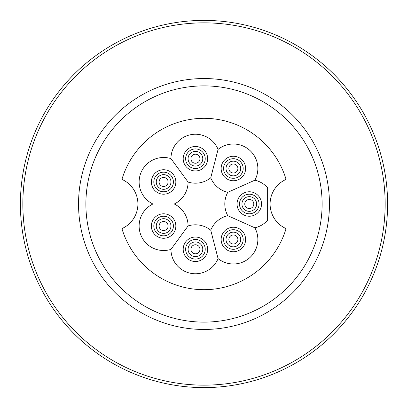 <?xml version="1.0" encoding="UTF-8"?>
<svg xmlns="http://www.w3.org/2000/svg" width="408" height="408" viewBox="0 0 408 408"><rect width="100%" height="100%" fill="white"/><g stroke="black" fill="none" stroke-linecap="round" stroke-linejoin="round"><path stroke-width="0.61" d="M237.895 168.504A4.519 4.519 0 0 0 231.117 164.592A4.519 4.519 0 0 0 231.117 172.416A4.519 4.519 0 0 0 237.895 168.504M199.951 158.712A4.519 4.519 0 0 0 193.173 154.8A4.519 4.519 0 0 0 193.173 162.624A4.519 4.519 0 0 0 199.951 158.712M168.127 181.968A4.519 4.519 0 0 0 161.349 178.056A4.519 4.519 0 0 0 161.349 185.88A4.519 4.519 0 0 0 168.127 181.968M168.127 226.032A4.519 4.519 0 0 0 161.349 222.12A4.519 4.519 0 0 0 161.349 229.944A4.519 4.519 0 0 0 168.127 226.032M199.951 249.288A4.519 4.519 0 0 0 193.173 245.376A4.519 4.519 0 0 0 193.173 253.2A4.519 4.519 0 0 0 199.951 249.288M237.895 239.496A4.519 4.519 0 0 0 231.117 235.584A4.519 4.519 0 0 0 231.117 243.408A4.519 4.519 0 0 0 237.895 239.496M253.807 204A4.519 4.519 0 0 0 247.029 200.088A4.519 4.519 0 0 0 247.029 207.912A4.519 4.519 0 0 0 253.807 204M240.72 168.504A7.344 7.344 0 0 1 229.704 174.864A7.344 7.344 0 0 1 229.704 162.144A7.344 7.344 0 0 1 240.72 168.504M202.776 158.712A7.344 7.344 0 0 1 191.76 165.072A7.344 7.344 0 0 1 191.76 152.352A7.344 7.344 0 0 1 202.776 158.712M170.952 181.968A7.344 7.344 0 0 1 159.936 188.328A7.344 7.344 0 0 1 159.936 175.608A7.344 7.344 0 0 1 170.952 181.968M170.952 226.032A7.344 7.344 0 0 1 159.936 232.392A7.344 7.344 0 0 1 159.936 219.672A7.344 7.344 0 0 1 170.952 226.032M202.776 249.288A7.344 7.344 0 0 1 191.76 255.648A7.344 7.344 0 0 1 191.76 242.928A7.344 7.344 0 0 1 202.776 249.288M240.72 239.496A7.344 7.344 0 0 1 229.704 245.856A7.344 7.344 0 0 1 229.704 233.136A7.344 7.344 0 0 1 240.72 239.496M256.632 204A7.344 7.344 0 0 1 245.616 210.36A7.344 7.344 0 0 1 245.616 197.64A7.344 7.344 0 0 1 256.632 204M243.168 168.504A9.792 9.792 0 0 0 228.48 160.023A9.792 9.792 0 0 0 228.48 176.985A9.792 9.792 0 0 0 243.168 168.504M205.224 158.712A9.792 9.792 0 0 0 190.536 150.231A9.792 9.792 0 0 0 190.536 167.193A9.792 9.792 0 0 0 205.224 158.712M173.4 181.968A9.792 9.792 0 0 0 158.712 173.487A9.792 9.792 0 0 0 158.712 190.449A9.792 9.792 0 0 0 173.4 181.968M173.4 226.032A9.792 9.792 0 0 0 158.712 217.551A9.792 9.792 0 0 0 158.712 234.513A9.792 9.792 0 0 0 173.4 226.032M205.224 249.288A9.792 9.792 0 0 0 190.536 240.807A9.792 9.792 0 0 0 190.536 257.769A9.792 9.792 0 0 0 205.224 249.288M243.168 239.496A9.792 9.792 0 0 0 228.48 231.015A9.792 9.792 0 0 0 228.48 247.977A9.792 9.792 0 0 0 243.168 239.496M259.08 204A9.792 9.792 0 0 0 244.392 195.519A9.792 9.792 0 0 0 244.392 212.481A9.792 9.792 0 0 0 259.08 204M245.616 168.504A12.24 12.24 0 0 1 227.256 179.102A12.24 12.24 0 0 1 227.256 157.906A12.24 12.24 0 0 1 245.616 168.504M207.672 158.712A12.24 12.24 0 0 1 189.312 169.31A12.24 12.24 0 0 1 189.312 148.114A12.24 12.24 0 0 1 207.672 158.712M175.848 181.968A12.24 12.24 0 0 1 157.488 192.566A12.24 12.24 0 0 1 157.488 171.37A12.24 12.24 0 0 1 175.848 181.968M175.848 226.032A12.24 12.24 0 0 1 157.488 236.63A12.24 12.24 0 0 1 157.488 215.434A12.24 12.24 0 0 1 175.848 226.032M207.672 249.288A12.24 12.24 0 0 1 189.312 259.886A12.24 12.24 0 0 1 189.312 238.69A12.24 12.24 0 0 1 207.672 249.288M245.616 239.496A12.24 12.24 0 0 1 227.256 250.094A12.24 12.24 0 0 1 227.256 228.898A12.24 12.24 0 0 1 245.616 239.496M261.528 204A12.24 12.24 0 0 1 243.168 214.598A12.24 12.24 0 0 1 243.168 193.402A12.24 12.24 0 0 1 261.528 204M188.088 182.065A24.48 24.48 0 0 1 174.277 204A24.48 24.48 0 0 1 188.088 225.935A24.48 24.48 0 0 1 210.737 230.183A24.48 24.48 0 0 1 227.766 215.669A24.48 24.48 0 0 1 227.766 192.331A24.48 24.48 0 0 1 210.737 177.817A24.48 24.48 0 0 1 188.088 182.065L170.952 158.615A24.48 24.48 0 0 1 218.071 149.399A24.48 24.48 0 0 1 254.898 180.173L227.766 192.331M210.737 177.817L218.071 149.399M171.023 158.712L170.952 158.615A24.48 24.48 0 0 0 139.128 181.968A24.48 24.48 0 0 0 152.939 204L174.277 204M152.939 204A24.48 24.48 0 0 0 139.128 226.032A24.48 24.48 0 0 0 170.952 249.385L171.023 249.288M210.737 230.183L218.071 258.601A24.48 24.48 0 0 1 170.952 249.385L188.088 225.935M218.071 258.601A24.48 24.48 0 0 0 254.898 227.827L227.766 215.669M254.898 180.173A24.48 24.48 0 0 1 267.648 187.808L267.648 220.192A24.48 24.48 0 0 1 254.898 227.827M286.074 179.398A85.68 85.68 0 0 0 121.926 179.398A26.928 26.928 0 0 1 121.926 228.602A85.68 85.68 0 0 0 286.074 228.602A26.928 26.928 0 0 1 286.074 179.398M85.884 204A118.116 118.116 0 0 0 263.058 306.291A118.116 118.116 0 0 0 263.058 101.709A118.116 118.116 0 0 0 85.884 204M78.54 204A125.46 125.46 0 0 1 266.73 95.35A125.46 125.46 0 0 1 266.73 312.65A125.46 125.46 0 0 1 78.54 204M22.848 204A181.152 181.152 0 0 0 294.576 360.881A181.152 181.152 0 0 0 294.576 47.119A181.152 181.152 0 0 0 22.848 204M20.4 204A183.6 183.6 0 0 1 204 20.4A183.6 183.6 0 0 1 387.6 204A183.6 183.6 0 0 1 204 387.6A183.6 183.6 0 0 1 20.4 204"/></g></svg>
